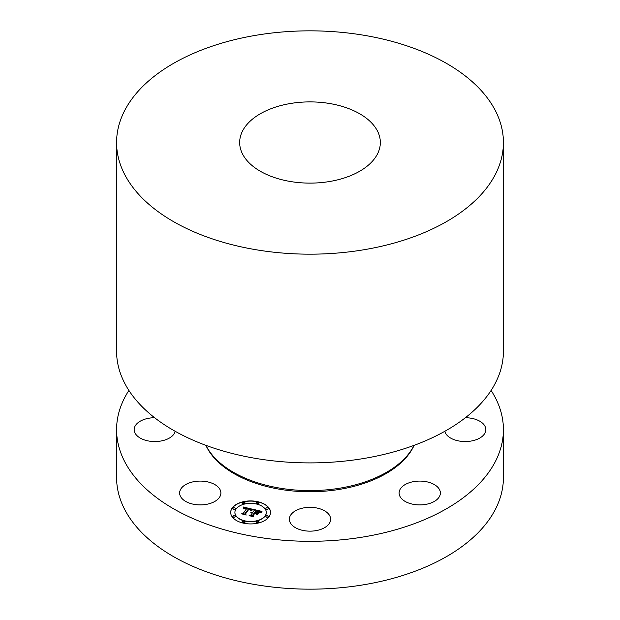 <?xml version="1.0" encoding="UTF-8"?>
<svg xmlns="http://www.w3.org/2000/svg" width="620" height="620" viewBox="0 0 620 620"><rect width="100%" height="100%" fill="white"/><g stroke="black" fill="none" stroke-linecap="round" stroke-linejoin="round"><path stroke-width="0.93" d="M206.065 481.57A20.631 11.912 0 0 0 179.63 493.001A20.631 11.912 0 0 0 194.448 504.424A20.631 11.912 180 0 0 220.891 493.001A20.631 11.912 180 0 0 206.065 481.57M491.102 390.437A193.417 111.67 180 0 1 503.417 429.637A193.417 111.67 180 0 1 364.452 536.788A193.417 111.67 180 0 1 116.583 429.637A193.417 111.67 180 0 1 128.898 390.437M175.22 431.326A20.631 11.912 180 0 1 158.472 441.363A20.631 11.912 180 0 1 136.695 435.349A20.631 11.912 180 0 1 134.168 429.637A20.631 11.912 180 0 1 154.613 417.725M465.387 417.725A20.631 11.912 180 0 1 483.305 423.925A20.631 11.912 180 0 1 485.832 429.637A20.631 11.912 180 0 1 470.301 441.177A20.631 11.912 180 0 1 447.097 435.349A20.631 11.912 180 0 1 444.78 431.326M399.946 489.645A20.631 11.912 180 0 1 422.677 481.205A20.631 11.912 180 0 1 440.371 493.001A20.631 11.912 180 0 1 439.541 496.349A20.631 11.912 180 0 1 416.811 504.789A20.631 11.912 180 0 1 399.11 493.001A20.631 11.912 180 0 1 399.946 489.645M300.111 508.788A20.631 11.912 180 0 1 330.631 519.242A20.631 11.912 180 0 1 319.889 529.697A20.631 11.912 180 0 1 289.37 519.242A20.631 11.912 180 0 1 300.111 508.788M269.018 516.824A19.925 11.509 180 0 1 246.721 523.706A19.925 11.509 180 0 1 230.679 512.422A19.925 11.509 180 0 1 232.198 508.02A19.925 11.509 180 0 1 254.495 501.138A19.925 11.509 180 0 1 270.537 512.422A19.925 11.509 180 0 1 269.018 516.824M503.417 429.637L503.417 477.493A193.417 111.67 180 0 1 364.452 584.644A193.417 111.67 180 0 1 116.583 477.493L116.583 429.637M270.537 512.515A19.925 11.509 0 0 0 254.417 501.317A19.925 11.509 0 0 0 232.198 508.206A19.925 11.509 0 0 0 230.679 512.515M205.91 445.354A108.314 62.535 0 0 0 340.496 488.072A108.314 62.535 0 0 0 414.09 445.354M234.91 512.515A15.702 9.067 0 0 0 234.91 512.616A15.702 9.067 0 0 0 247.543 521.505A15.702 9.067 0 0 0 265.112 516.08A15.702 9.067 0 0 0 266.305 512.616A15.702 9.067 0 0 0 266.305 512.515M256.231 503.014A1.209 0.698 0 0 0 256.215 503.107A1.209 0.698 0 0 0 257.192 503.796A1.209 0.698 0 0 0 258.54 503.378A1.209 0.698 0 0 0 258.633 503.107A1.209 0.698 0 0 0 258.618 503.014M265.872 516.452A1.209 0.698 0 0 0 265.856 516.545A1.209 0.698 0 0 0 266.833 517.235A1.209 0.698 0 0 0 268.181 516.817A1.209 0.698 0 0 0 268.274 516.545A1.209 0.698 0 0 0 268.258 516.452M265.872 508.578A1.209 0.698 0 0 0 265.856 508.679A1.209 0.698 0 0 0 266.833 509.361A1.209 0.698 0 0 0 268.181 508.943A1.209 0.698 0 0 0 268.274 508.679A1.209 0.698 0 0 0 268.258 508.578M242.598 522.017A1.209 0.698 0 0 0 242.583 522.118A1.209 0.698 0 0 0 243.552 522.8A1.209 0.698 0 0 0 244.908 522.381A1.209 0.698 0 0 0 245.001 522.118A1.209 0.698 0 0 0 244.985 522.017M256.231 522.017A1.209 0.698 0 0 0 256.215 522.118A1.209 0.698 0 0 0 257.192 522.8A1.209 0.698 0 0 0 258.54 522.381A1.209 0.698 0 0 0 258.633 522.118A1.209 0.698 0 0 0 258.618 522.017M232.957 508.578A1.209 0.698 0 0 0 232.942 508.679A1.209 0.698 0 0 0 233.911 509.361A1.209 0.698 0 0 0 235.267 508.943A1.209 0.698 0 0 0 235.36 508.679A1.209 0.698 0 0 0 235.344 508.578M242.598 503.014A1.209 0.698 0 0 0 242.583 503.107A1.209 0.698 0 0 0 243.552 503.796A1.209 0.698 0 0 0 244.908 503.378A1.209 0.698 0 0 0 245.001 503.107A1.209 0.698 0 0 0 244.985 503.014M232.957 516.452A1.209 0.698 0 0 0 232.942 516.545A1.209 0.698 0 0 0 233.911 517.235A1.209 0.698 0 0 0 235.267 516.817A1.209 0.698 0 0 0 235.36 516.545A1.209 0.698 0 0 0 235.344 516.452M236.104 508.95A15.702 9.067 0 0 0 234.91 512.422A15.702 9.067 0 0 0 247.543 521.312A15.702 9.067 0 0 0 265.112 515.886A15.702 9.067 0 0 0 266.305 512.422A15.702 9.067 0 0 0 253.673 503.533A15.702 9.067 0 0 0 236.104 508.95M256.308 502.65A1.209 0.698 0 0 0 256.215 502.921A1.209 0.698 0 0 0 257.192 503.603A1.209 0.698 0 0 0 258.54 503.184A1.209 0.698 0 0 0 258.633 502.921A1.209 0.698 0 0 0 257.664 502.239A1.209 0.698 0 0 0 256.308 502.65M265.949 516.088A1.209 0.698 0 0 0 265.856 516.359A1.209 0.698 0 0 0 266.833 517.041A1.209 0.698 0 0 0 268.181 516.623A1.209 0.698 0 0 0 268.274 516.359A1.209 0.698 0 0 0 267.298 515.669A1.209 0.698 0 0 0 265.949 516.088M265.949 508.222A1.209 0.698 0 0 0 265.856 508.485A1.209 0.698 0 0 0 266.833 509.167A1.209 0.698 0 0 0 268.181 508.749A1.209 0.698 0 0 0 268.274 508.485A1.209 0.698 0 0 0 267.298 507.803A1.209 0.698 0 0 0 265.949 508.222M242.676 521.653A1.209 0.698 0 0 0 242.583 521.924A1.209 0.698 0 0 0 243.552 522.606A1.209 0.698 0 0 0 244.908 522.187A1.209 0.698 0 0 0 245.001 521.924A1.209 0.698 0 0 0 244.024 521.242A1.209 0.698 0 0 0 242.676 521.653M256.308 521.653A1.209 0.698 0 0 0 256.215 521.924A1.209 0.698 0 0 0 257.192 522.606A1.209 0.698 0 0 0 258.54 522.187A1.209 0.698 0 0 0 258.633 521.924A1.209 0.698 0 0 0 257.664 521.242A1.209 0.698 0 0 0 256.308 521.653M235.267 508.749A1.209 0.698 0 0 0 235.36 508.485A1.209 0.698 0 0 0 234.383 507.803A1.209 0.698 0 0 0 233.035 508.222A1.209 0.698 0 0 0 232.942 508.485A1.209 0.698 0 0 0 233.911 509.167A1.209 0.698 0 0 0 235.267 508.749M244.908 503.184A1.209 0.698 0 0 0 245.001 502.921A1.209 0.698 0 0 0 244.024 502.239A1.209 0.698 0 0 0 242.676 502.65A1.209 0.698 0 0 0 242.583 502.921A1.209 0.698 0 0 0 243.552 503.603A1.209 0.698 0 0 0 244.908 503.184M235.267 516.623A1.209 0.698 0 0 0 235.36 516.359A1.209 0.698 0 0 0 234.383 515.669A1.209 0.698 0 0 0 233.035 516.088A1.209 0.698 0 0 0 232.942 516.359A1.209 0.698 0 0 0 233.911 517.041A1.209 0.698 0 0 0 235.267 516.623M116.583 142.507L116.583 351.238A193.417 111.67 0 0 0 364.452 458.382A193.417 111.67 0 0 0 503.417 351.238L503.417 142.507A193.417 111.67 180 0 1 364.452 249.659A193.417 111.67 180 0 1 116.583 142.507A193.417 111.67 180 0 1 255.549 35.355A193.417 111.67 180 0 1 503.417 142.507M252.79 509.291L250.72 510.368L250.371 509.26L248.604 508.702L244.892 513.716L245.481 514.453L241.808 513.569L243.319 513.298L246.636 508.679L244.853 508.423L243.66 508.95L244.799 508.292L246.884 508.33L244.722 507.958L243.358 508.702L243.226 506.982L252.79 509.291M253.014 509.718L250.875 510.64L253.014 509.718M250.426 509.795L248.891 509.214L245.528 513.887L246.179 515.065L241.978 513.91L245.83 514.832L245.264 513.864L248.736 509.028L250.434 509.64M261.989 511.415L259.664 512.492L259.121 511.361L256.052 510.446L254.495 512.624L254.983 512.74L256.362 510.826L259.369 512.097L256.471 510.996L255.184 512.787L258.253 512.601L256.858 514.546L256.06 513.453L254.215 513.011L252.534 515.352L253.131 516.204L249.178 515.259L250.922 514.972L252.356 512.972L250.999 512.849L252.603 512.632L250.821 512.515L252.883 512.236L254.293 510.275L253.634 509.423L261.989 511.415M262.066 511.95L259.803 512.817L262.066 511.95M257.285 514.91L258.563 512.787L257.285 514.91M254.626 513.569L253.2 515.553L253.89 516.909L249.116 515.623L253.526 516.677L252.96 515.561L254.518 513.399L256.277 513.964L254.626 513.569M243.249 507.183L252.619 509.369M246.884 508.33L246.636 508.726M246.636 508.532L243.319 513.298M242.257 513.678L243.319 513.492M244.892 513.716L245.295 514.406M245.326 513.972L248.736 509.214M245.528 513.887L246.062 515.034M253.812 509.656L261.656 511.531M254.293 510.275L252.883 512.236M252.356 512.972L250.922 514.972M249.651 515.375L250.922 515.158M252.534 515.352L252.968 516.165M256.401 513.081L258.083 512.841M255.184 512.787L256.401 513.267M254.983 512.74L256.362 511.012M254.495 512.624L254.983 512.934M257.215 514.856L258.563 512.98M253.014 515.677L254.518 513.585M253.2 515.553L253.781 516.879M290.199 103.54A70.331 40.602 180 0 1 380.331 142.507A70.331 40.602 180 0 1 329.801 181.474A70.331 40.602 180 0 1 239.669 142.507A70.331 40.602 180 0 1 290.199 103.54M414.114 445.346A107.609 62.124 180 0 1 340.295 489.25A107.609 62.124 180 0 1 205.887 445.346"/></g></svg>
